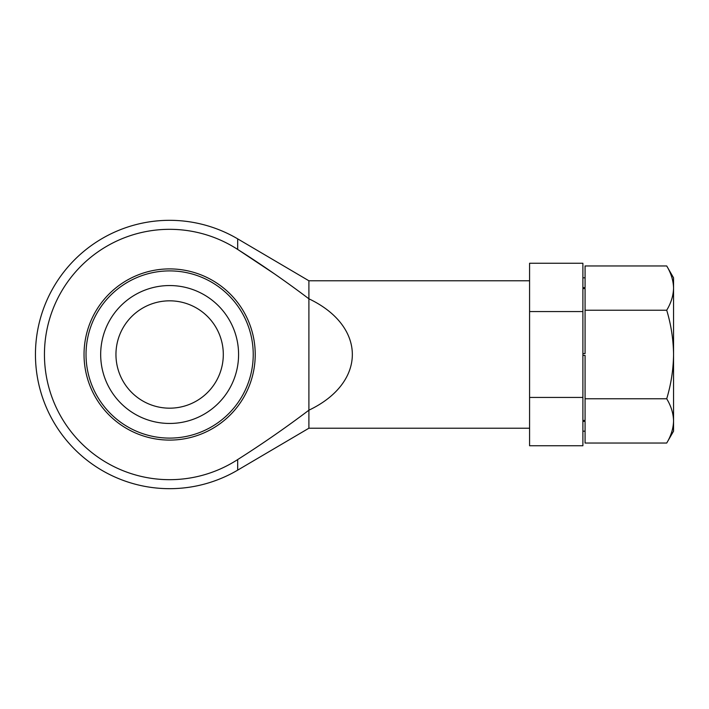 <?xml version="1.0" encoding="UTF-8"?>
<svg xmlns="http://www.w3.org/2000/svg" width="709" height="709" viewBox="0 0 709 709"><rect width="100%" height="100%" fill="white"/><g stroke="black" fill="none" stroke-linecap="round" stroke-linejoin="round"><path stroke-width="1.06" d="M529.579 397.439L529.579 445.739L582.895 445.739L582.895 311.561L529.579 311.561L529.579 397.439L582.895 397.439M582.895 311.561L582.895 263.261L529.579 263.261L529.579 311.561M529.579 280.782L308.902 280.782L308.902 298.808C285.842 281.393 262.108 264.936 237.683 249.435A125.183 125.183 0 0 0 44.445 354.5A125.183 125.183 0 0 0 237.683 459.565C262.108 444.064 285.842 427.607 308.902 410.192L308.902 428.218L237.683 470.138L237.683 459.565M237.994 249.639L273.86 273.461M308.902 410.192C366.819 382.674 366.819 326.326 308.902 298.808L308.902 410.192M169.628 270.9A83.6 83.6 0 0 0 86.028 354.5A83.6 83.6 0 0 0 169.628 438.1A83.6 83.6 0 0 0 253.228 354.5A83.6 83.6 0 0 0 169.628 270.9M169.628 285.55A68.95 68.95 0 0 1 229.344 388.975A68.95 68.95 0 0 1 109.913 388.975A68.95 68.95 0 0 1 169.628 285.55M169.628 300.829A53.671 53.671 0 0 1 216.112 381.336A53.671 53.671 0 0 1 123.144 381.336A53.671 53.671 0 0 1 169.628 300.829M673.55 287.641C673.266 280.268 670.989 273.036 666.708 265.955L673.55 277.813L673.55 431.187L666.708 443.045C670.989 435.964 673.266 428.732 673.55 421.359C673.258 428.732 670.98 435.964 666.708 443.045L585.076 443.045L585.076 421.359L582.895 421.359M673.55 288.545C673.258 295.919 670.98 303.142 666.708 310.223C670.989 324.394 673.266 338.849 673.55 353.596M673.55 355.404C673.258 370.151 670.98 384.606 666.708 398.777C670.989 405.858 673.266 413.081 673.55 420.455M666.708 398.777L585.076 398.777L585.076 355.404L582.895 355.404M582.895 420.455L585.076 420.455L585.076 398.777M666.708 310.223L585.076 310.223L585.076 288.545L582.895 288.545M582.895 353.596L585.076 353.596L585.076 310.223M666.708 265.955L585.076 265.955L585.076 287.641L582.895 287.641M308.902 280.782L237.683 238.862L237.683 249.435M169.628 268.906A85.594 85.594 0 0 1 243.754 397.297A85.594 85.594 0 0 1 95.502 397.297A85.594 85.594 0 0 1 169.628 268.906M237.683 238.862A134.178 134.178 0 0 0 35.45 354.5A134.178 134.178 0 0 0 237.683 470.138M308.902 428.218L529.579 428.218M582.895 431.187L585.076 431.187M582.895 277.813L585.076 277.813"/></g></svg>
